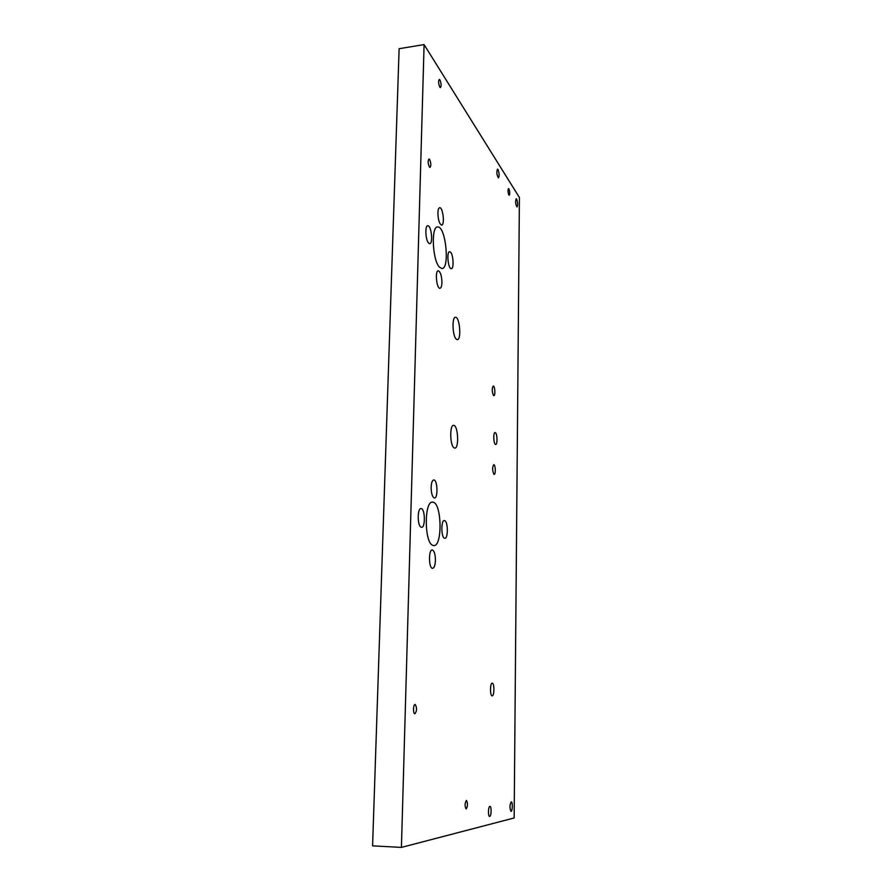 <?xml version="1.0" encoding="UTF-8"?>
<svg xmlns="http://www.w3.org/2000/svg" width="892" height="892" viewBox="0 0 892 892"><rect width="100%" height="100%" fill="white"/><g stroke="black" fill="none" stroke-linecap="round" stroke-linejoin="round"><path stroke-width="1.34" d="M415.159 704.479L415.215 704.49C417.077 707.78 416.977 710.879 414.914 713.79L414.847 713.778C412.885 713.689 413.208 704.122 415.159 704.479M429.598 159.412C431.081 163.024 431.215 165.678 429.989 167.395L429.398 166.982C427.904 163.381 427.77 160.727 428.996 158.999L429.598 159.412M466.36 800.447L466.494 800.447C467.887 803.246 467.798 806.067 466.226 808.899L466.081 808.899C464.687 806.078 464.788 803.257 466.36 800.447M439.957 79.934C441.317 83.491 441.473 86.045 440.414 87.617L439.778 87.104C438.407 83.558 438.251 80.994 439.31 79.41L439.957 79.934M508.919 188.881C509.901 191.747 510.001 193.887 509.209 195.281L508.853 194.98C507.86 192.126 507.76 189.996 508.54 188.58L508.919 188.881M511.194 801.863L511.317 801.863C512.867 801.919 512.51 811.809 510.982 811.307C509.577 808.174 509.655 805.03 511.194 801.863M498.015 169.547C499.33 173.293 499.475 176.059 498.427 177.854C496.71 174.944 496.409 172.033 497.502 169.112L498.015 169.547M516.646 199.083C517.839 202.607 517.962 205.227 517.003 206.966C515.476 204.212 515.208 201.458 516.212 198.726L516.646 199.083M489.864 806.379L490.009 806.379C491.76 806.457 491.302 816.972 489.574 816.414C487.924 816.37 488.214 806.457 489.864 806.379M493.488 395.446C491.893 391.532 491.827 388.388 493.265 386.002C494.96 385.89 495.528 395.959 493.822 395.613L493.488 395.446M493.912 474.276C492.272 470.43 492.228 467.23 493.778 464.665C495.506 464.587 495.896 474.756 494.146 474.377L493.912 474.276M495.473 432.743C497.379 434.047 497.569 444.907 495.662 444.45C493.566 444.584 492.997 432.118 495.116 432.587L495.473 432.743M492.295 683.172L492.306 683.172C494.558 683.216 494.358 696.485 492.105 695.849C489.864 695.816 490.065 682.547 492.295 683.172M453.995 447.806C449.869 445.487 449.579 424.425 453.682 425.373C458.176 425.216 459.235 448.955 454.697 448.085L453.995 447.806M456.213 339.094C452.4 335.916 451.831 316.515 455.578 317.296C459.859 317.006 461.577 340.354 457.228 339.629L456.213 339.094M441.941 282.608C441.785 286.232 441.105 288.127 439.901 288.294C436.478 288.629 434.85 270.265 438.362 270.811C440.548 271.993 441.741 275.929 441.941 282.608M450.672 252.302C453.493 255.268 453.995 269.161 451.263 268.659C448.063 269.005 446.413 251.187 449.702 251.7L450.672 252.302M437.894 212.932C438.028 209.587 438.652 207.847 439.745 207.691C443.068 207.345 444.952 225.553 441.551 225.096C439.343 223.859 438.128 219.8 437.894 212.932M439.455 267.121C432.352 260.252 430.925 225.665 437.794 226.969C445.9 226.323 450.025 269.64 441.796 268.492L439.455 267.121M428.539 243.014C425.428 239.881 424.826 225.197 427.837 225.732C431.393 225.397 433.289 244.174 429.643 243.672L428.539 243.014M435.43 560.377C435.162 565.439 434.181 568.092 432.486 568.349C428.617 568.349 428.483 549.059 432.352 549.985C434.315 550.91 435.341 554.378 435.43 560.377M444.796 520.683C448.208 521.987 448.163 539.08 444.74 538.277C441.127 538.333 440.804 519.724 444.428 520.571L444.796 520.683M431.148 487.255C431.393 482.594 432.285 480.152 433.847 479.952C437.626 479.896 438.173 498.784 434.359 498.004C432.33 497.045 431.26 493.454 431.148 487.255M421.08 527.194C417.255 525.89 417.311 507.682 421.124 508.585C425.172 508.574 425.54 528.153 421.47 527.306L421.08 527.194M432.776 545.324C424.113 542.704 424.157 500.011 432.765 502.196C441.886 502.185 442.744 547.398 433.545 545.536L432.776 545.324M399.125 48.703L372.588 845.85L401.422 847.4L424.09 44.6L399.125 48.703M424.09 44.6L519.412 197.5L514.149 817.975L401.422 847.4M432.765 502.196L432.118 502.218"/></g></svg>

